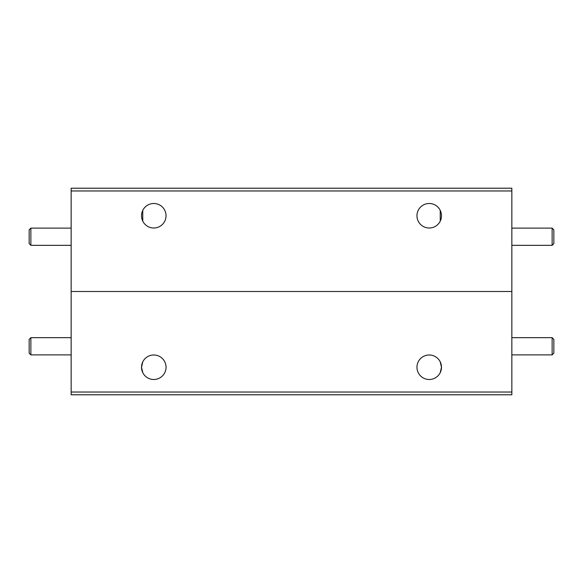 <?xml version="1.0" encoding="UTF-8"?>
<svg xmlns="http://www.w3.org/2000/svg" width="583" height="583" viewBox="0 0 583 583"><rect width="100%" height="100%" fill="white"/><g stroke="black" fill="none" stroke-linecap="round" stroke-linejoin="round"><path stroke-width="0.87" d="M441.477 215.754A12.258 12.258 0 0 0 429.219 203.496A12.258 12.258 0 0 0 416.962 215.754A12.258 12.258 0 0 0 429.219 228.011A12.258 12.258 0 0 0 441.477 215.754M166.038 215.754A12.258 12.258 0 0 0 153.781 203.496A12.258 12.258 0 0 0 141.523 215.754A12.258 12.258 0 0 0 153.781 228.011A12.258 12.258 0 0 0 166.038 215.754M511.845 190.969L71.155 190.969L71.155 188.214L511.845 188.214L511.845 291.5L71.155 291.5L71.155 392.031L511.845 392.031L511.845 394.786L71.155 394.786L71.155 392.031M71.155 190.969L71.155 291.5L511.845 291.5L511.845 392.031M440.231 210.383L440.231 221.125M142.769 221.125L142.769 210.383M440.231 372.617L441.477 367.246L440.231 372.617M416.962 367.246A12.258 12.258 0 0 0 429.219 379.504A12.258 12.258 0 0 0 441.477 367.246A12.258 12.258 0 0 0 429.219 354.989A12.258 12.258 0 0 0 416.962 367.246M141.844 370.001L141.523 367.246A12.258 12.258 0 0 0 153.781 379.504A12.258 12.258 0 0 0 166.038 367.246A12.258 12.258 0 0 0 153.781 354.989A12.258 12.258 0 0 0 141.523 367.246L142.769 372.617M440.231 361.875L441.477 367.246L440.231 361.875M142.769 361.875L141.523 367.246L142.769 361.875M30.87 354.887L29.15 353.16L29.15 339.393L30.87 337.666L30.87 354.887L71.155 354.887M30.87 245.334L29.15 243.607L29.15 229.84L30.87 228.113L30.87 245.334L71.155 245.334M552.13 228.113L553.85 229.84L553.85 243.607L552.13 245.334L552.13 228.113L511.845 228.113M552.13 337.666L553.85 339.393L553.85 353.16L552.13 354.887L552.13 337.666L511.845 337.666M30.87 337.666L71.155 337.666M30.87 228.113L71.155 228.113M552.13 245.334L511.845 245.334M552.13 354.887L511.845 354.887"/></g></svg>
